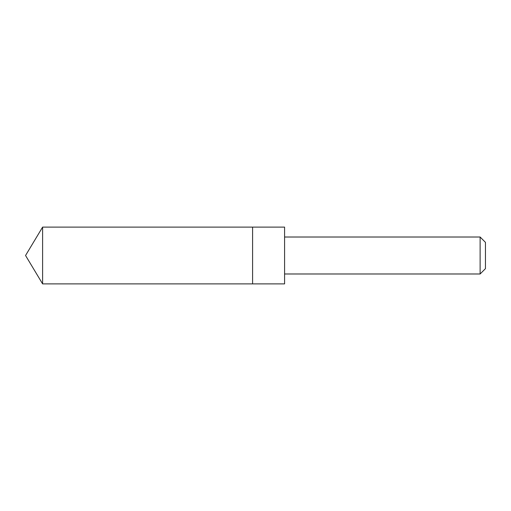 <?xml version="1.0" encoding="UTF-8"?>
<svg xmlns="http://www.w3.org/2000/svg" width="511" height="511" viewBox="0 0 511 511"><rect width="100%" height="100%" fill="white"/><g stroke="black" fill="none" stroke-linecap="round" stroke-linejoin="round"><path stroke-width="0.77" d="M252.587 283.88L252.587 227.12L42.605 227.12L42.605 283.88L252.587 283.88L252.587 227.12L284.589 227.12L284.589 283.88L42.605 283.88L25.55 255.5L42.605 283.88M284.589 227.12L284.589 283.88M284.608 237.015L480.116 237.015L480.116 273.985L284.608 273.985M480.116 237.015L485.45 242.355L485.45 268.645L480.116 273.985M25.55 255.5L42.605 227.12"/></g></svg>
